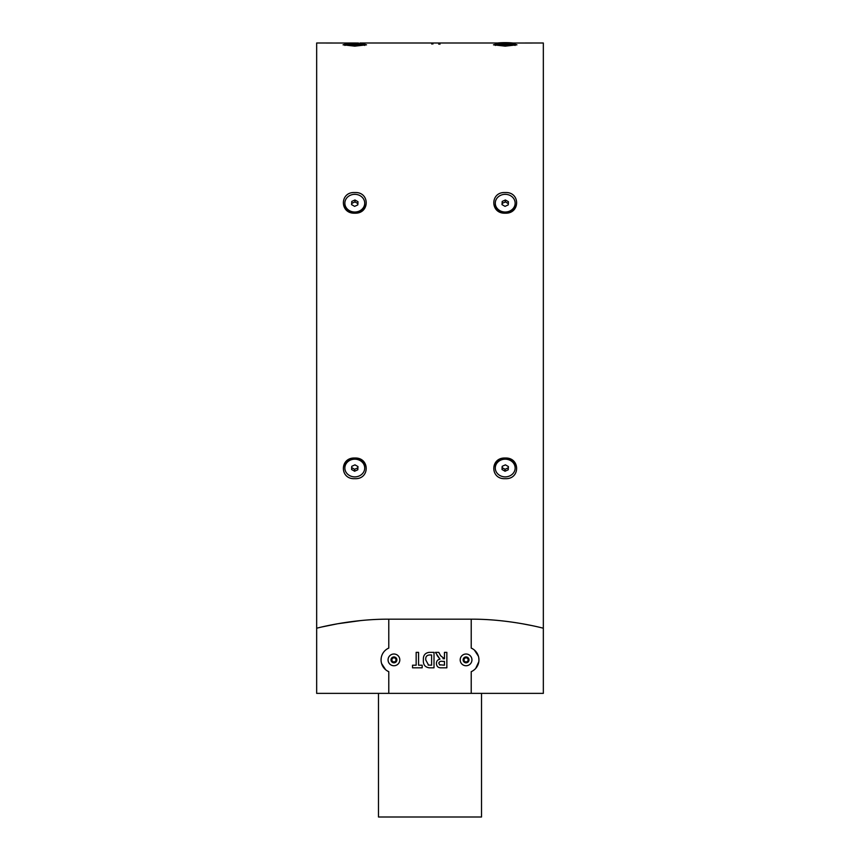 <?xml version="1.0" encoding="UTF-8"?>
<svg xmlns="http://www.w3.org/2000/svg" width="860" height="860" viewBox="0 0 860 860"><rect width="100%" height="100%" fill="white"/><g stroke="black" fill="none" stroke-linecap="round" stroke-linejoin="round"><path stroke-width="1.29" d="M351.944 43.032L316.663 43L316.663 628.208C315.878 628.499 349.956 618.974 388.785 619.178L388.785 648.074A12.879 12.879 0 0 0 381.066 659.878L381.195 658.018M502.358 43.032L543.337 43L543.337 693.364L316.663 693.364L316.663 628.208M349.633 43L358.491 43.022M358.33 43.022L353.815 43.043M359.942 43.752L361.168 43.806M361.372 43.806L366.532 44.828L363.543 43.957L354.793 43.666L346.032 43.957L343.043 44.828L354.793 46.15L366.532 44.828M510.367 43L508.916 43.022M508.754 43.022L504.229 43.043M510.367 43.752L511.592 43.806M511.797 43.806L516.957 44.828L513.968 43.957L505.207 43.666L496.456 43.957L493.468 44.828L505.207 46.15L516.957 44.828M431.752 43L359.942 43M438.74 44.161L438.74 43.129L439.954 43.226L439.944 44.258M505.207 213.194C520.418 213.828 520.418 191.683 505.207 192.543C490.006 191.683 490.017 213.839 505.207 213.194M354.793 213.194C369.993 213.828 370.004 191.683 354.793 192.543C339.582 191.683 339.592 213.839 354.793 213.194M344.86 203.401A9.933 8.847 0 0 0 344.86 203.616A9.933 8.847 0 0 0 354.793 212.474A9.933 8.847 0 0 0 364.704 204.056A9.933 8.847 0 0 0 364.715 203.616A9.933 8.847 0 0 0 364.715 203.175A9.933 8.847 0 0 0 355.029 194.328A9.933 8.847 0 0 0 344.871 202.734A9.933 8.847 0 0 0 344.86 203.175A9.933 8.847 0 0 0 354.546 212.022A9.933 8.847 0 0 0 364.704 203.605A9.933 8.847 0 0 0 364.715 203.401M495.285 203.401A9.933 8.847 0 0 0 495.285 203.616A9.933 8.847 0 0 0 505.207 212.474A9.933 8.847 0 0 0 515.129 204.056A9.933 8.847 0 0 0 515.14 203.616A9.933 8.847 0 0 0 515.14 203.401M364.64 45.44A9.933 1.064 0 0 0 354.793 44.516A9.933 1.064 0 0 0 344.935 45.44M531.158 625.446L522.192 623.726M360.921 620.544L337.786 623.736M337.69 623.747L322.124 626.908M515.129 203.605A9.933 8.847 0 0 0 515.14 203.175A9.933 8.847 0 0 0 505.454 194.328A9.933 8.847 0 0 0 495.296 202.734A9.933 8.847 0 0 0 495.285 203.175A9.933 8.847 0 0 0 504.971 212.022A9.933 8.847 0 0 0 515.129 203.605L515.14 203.175M515.065 45.44A9.933 1.064 0 0 0 514.936 45.365A9.933 1.064 0 0 0 504.841 44.516A9.933 1.064 0 0 0 495.36 45.44M508.625 45.698L501.799 45.451L508.625 45.698M504.487 45.903L504.487 45.193M508.228 204.906L505.035 206.368L502.014 204.637L502.197 201.433L505.39 199.971L508.41 201.713L508.228 204.906M508.41 203.648L505.39 201.917L502.197 203.369L502.122 204.691M502.197 203.369L502.197 201.433M505.39 201.917L505.39 199.971M543.337 628.208C544.208 628.509 509.937 618.963 471.215 619.178L388.785 619.178M354.793 478.665C369.993 479.536 370.004 457.38 354.793 458.014C339.582 457.38 339.582 479.536 354.793 478.665M505.207 478.665C520.408 479.536 520.429 457.38 505.207 458.014C490.006 457.38 490.006 479.536 505.207 478.665M364.715 467.818A9.933 8.847 180 0 0 364.715 467.593A9.933 8.847 180 0 0 354.793 458.735A9.933 8.847 180 0 0 344.871 467.152A9.933 8.847 180 0 0 344.86 467.593A9.933 8.847 180 0 0 344.86 467.818M364.704 468.474A9.933 8.847 180 0 0 364.715 468.034A9.933 8.847 180 0 0 355.029 459.186A9.933 8.847 180 0 0 344.871 467.603A9.933 8.847 180 0 0 344.86 468.034A9.933 8.847 180 0 0 354.546 476.881A9.933 8.847 180 0 0 364.704 468.474M515.14 467.818A9.933 8.847 180 0 0 515.14 467.593A9.933 8.847 180 0 0 505.207 458.735A9.933 8.847 180 0 0 495.296 467.152A9.933 8.847 180 0 0 495.285 467.593A9.933 8.847 180 0 0 495.285 467.818M515.129 468.474A9.933 8.847 180 0 0 515.14 468.034A9.933 8.847 180 0 0 505.454 459.186A9.933 8.847 180 0 0 495.296 467.603A9.933 8.847 180 0 0 495.285 468.034A9.933 8.847 180 0 0 504.971 476.881A9.933 8.847 180 0 0 515.129 468.474M508.228 469.775L505.035 471.237L502.014 469.495L502.197 466.303L505.39 464.841L508.41 466.571L508.228 469.775L508.303 466.518M502.014 467.571L505.035 469.291L508.228 467.84M505.035 469.291L505.035 471.237M316.663 623.059L316.663 48.149M543.337 48.149L543.337 623.059M357.975 45.752L351.6 45.397L357.975 45.752M354.642 45.946L354.642 45.193M357.803 204.906L354.61 206.368L351.589 204.637L351.772 201.433L354.965 199.971L357.986 201.713L357.803 204.906M357.986 203.648L354.965 201.917L351.772 203.369L351.697 204.691M351.772 203.369L351.772 201.433M354.965 201.917L354.965 199.971M357.803 469.775L354.61 471.237L351.589 469.495L351.772 466.303L354.965 464.841L357.986 466.571L357.803 469.775L357.878 466.518M351.589 467.571L354.61 469.291L354.61 471.237M354.61 469.291L357.803 467.84M383.162 666.919L385.635 669.725M471.215 619.178L471.215 648.074A12.879 12.879 0 0 1 471.215 671.682L471.215 693.364M387.14 670.821L388.785 671.682A12.879 12.879 0 0 1 381.066 659.878M438.804 652.353L435.418 652.353L439.965 659.168C437.643 659.652 436.461 661.093 436.418 663.479C436.633 666.554 438.299 667.994 441.438 667.812L446.856 667.812L446.856 652.353L444.448 652.353L444.448 658.782L440.589 655.696L438.804 652.353M434.01 667.812L434.01 652.353L429.204 652.353C425.066 652.923 423.12 655.438 423.378 659.921C423.034 664.63 425.023 667.263 429.333 667.812L434.01 667.812M422.174 667.812L422.174 665.199L418.562 665.199L418.562 652.353L416.154 652.353L416.154 665.199L412.542 665.199L412.542 667.812L422.174 667.812M393.944 665.747A5.869 5.869 0 0 0 399.814 659.878A5.869 5.869 0 0 0 393.944 654.008A5.869 5.869 0 0 0 388.064 659.878A5.869 5.869 0 0 0 393.944 665.747M393.944 662.813A2.935 2.935 0 0 0 396.879 659.878A2.935 2.935 0 0 0 393.944 656.943A2.935 2.935 0 0 0 390.999 659.878A2.935 2.935 0 0 0 393.944 662.813M466.055 665.747A5.869 5.869 0 0 0 471.936 659.878A5.869 5.869 0 0 0 466.055 654.008A5.869 5.869 0 0 0 460.186 659.878A5.869 5.869 0 0 0 466.055 665.747M466.055 662.813A2.935 2.935 0 0 0 469.001 659.878A2.935 2.935 0 0 0 466.055 656.943A2.935 2.935 0 0 0 463.121 659.878A2.935 2.935 0 0 0 466.055 662.813M387.129 648.945L388.785 648.074M428.581 665.113L425.786 660.039C425.399 656.879 426.657 655.191 429.548 654.965L431.602 654.965L431.602 665.199L428.14 665.059M440.019 665.092L438.826 663.329C439.256 661.63 440.438 660.985 442.384 661.383L444.448 661.383L444.448 665.199L439.449 664.769M438.826 663.329L439.008 662.404M443.932 658.782L442.954 658.696M437.031 655.384L439.965 659.168M385.624 669.714L381.603 663.565M471.215 648.074L472.86 648.945M474.376 650.042L478.396 656.191M478.805 658.018L478.934 659.878M478.805 661.738L475.709 668.413M474.376 669.714L472.871 670.811M481.514 693.364L481.514 817L378.486 817L378.486 693.364M464.002 661.071L464.002 658.685L466.055 657.502L468.119 658.685L468.119 661.071L466.055 662.254L464.002 661.071M464.002 659.878A2.064 2.064 0 0 0 467.087 661.663A2.064 2.064 0 0 0 467.087 658.093A2.064 2.064 0 0 0 464.002 659.878M391.88 661.071L391.88 658.685L393.944 657.502L395.998 658.685L395.998 661.071L393.944 662.254L391.88 661.071M391.88 659.878A2.064 2.064 0 0 0 394.966 661.663A2.064 2.064 0 0 0 394.966 658.093A2.064 2.064 0 0 0 391.88 659.878M497.736 43A9.933 1.064 0 0 1 512.689 43M432.913 43.011L432.913 44.043M388.785 671.682L388.785 693.364M431.709 44.032L431.709 43L500.058 43"/></g></svg>
